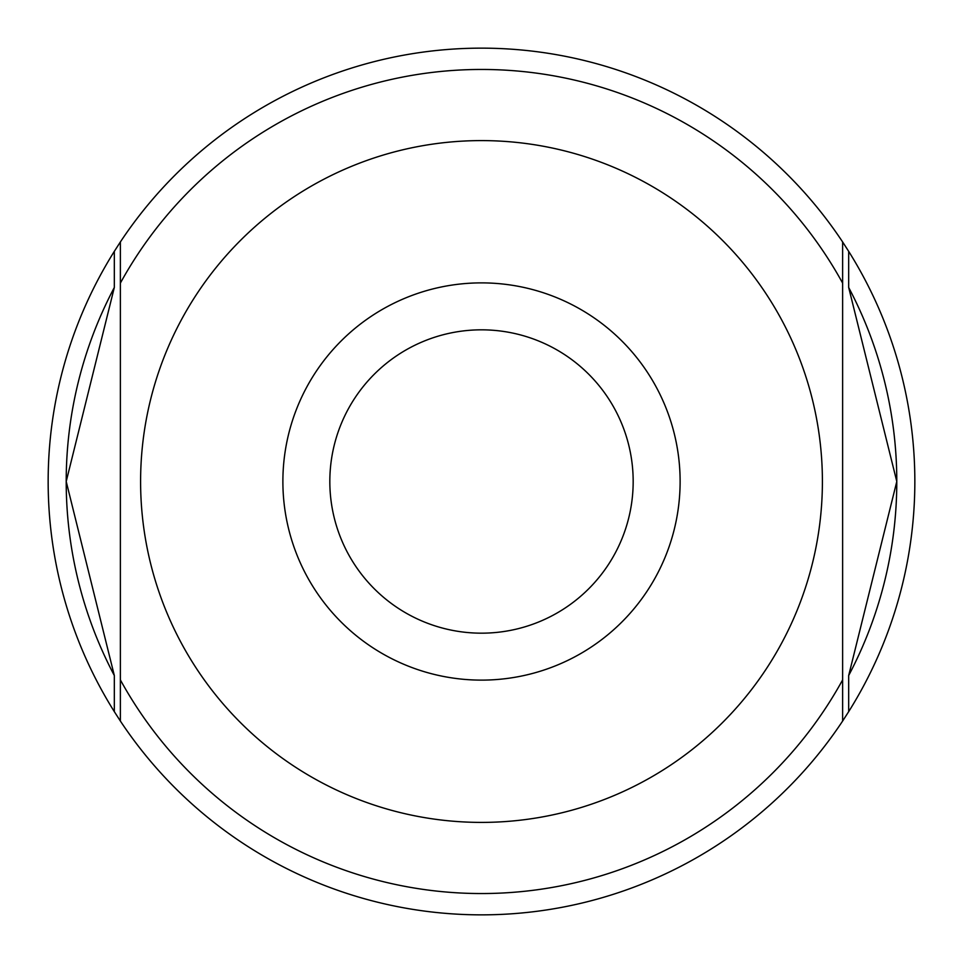 <?xml version="1.0" encoding="UTF-8"?>
<svg xmlns="http://www.w3.org/2000/svg" width="963" height="963" viewBox="0 0 963 963"><rect width="100%" height="100%" fill="white"/><g stroke="black" fill="none" stroke-linecap="round" stroke-linejoin="round"><path stroke-width="1.44" d="M848.68 675.52L848.68 711.645L842.625 721.046L842.625 241.954L848.68 251.355L848.68 287.48L896.794 481.5L848.68 675.52A415.294 415.294 0 0 0 848.68 287.48M120.375 679.902A412.032 412.032 0 0 0 842.625 679.902L842.625 721.046A433.35 433.35 0 0 1 120.375 721.046L120.375 241.954L120.375 721.046L114.32 711.645L114.32 675.52L66.206 481.5A415.294 415.294 0 0 0 114.32 675.52M114.32 287.48A415.294 415.294 0 0 0 66.206 481.5L114.32 287.48L114.32 251.355L120.375 241.954A433.35 433.35 0 0 1 842.625 241.954L842.625 283.098A412.032 412.032 0 0 0 120.375 283.098M848.68 711.645A433.35 433.35 0 0 0 848.68 251.355M114.32 251.355A433.35 433.35 0 0 0 114.32 711.645M842.625 679.902L842.625 283.098M680.119 481.5A198.619 198.619 0 0 0 481.5 282.881A198.619 198.619 0 0 0 282.881 481.5A198.619 198.619 0 0 0 481.5 680.119A198.619 198.619 0 0 0 680.119 481.5M633.173 481.5A151.673 151.673 0 0 0 481.5 329.828A151.673 151.673 0 0 0 329.828 481.5A151.673 151.673 0 0 0 481.5 633.173A151.673 151.673 0 0 0 633.173 481.5M822.402 481.5A340.902 340.902 0 0 0 481.5 140.598A340.902 340.902 0 0 0 140.598 481.5A340.902 340.902 0 0 0 481.5 822.402A340.902 340.902 0 0 0 822.402 481.5"/></g></svg>
